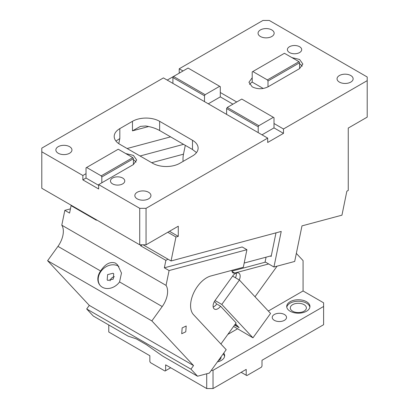 <?xml version="1.0" encoding="UTF-8"?>
<svg xmlns="http://www.w3.org/2000/svg" width="409" height="409" viewBox="0 0 409 409"><rect width="100%" height="100%" fill="white"/><g stroke="black" fill="none" stroke-linecap="round" stroke-linejoin="round"><path stroke-width="0.61" d="M179.224 73.165L179.224 68.789L262.951 20.45L269.27 20.45L367.21 76.994L367.21 117.127L348.253 128.068L348.253 190.456L346.858 191.192L341.95 215.17L301.975 225.88L294.695 261.448L273.943 267.005L265.098 261.898L266.065 257.179M273.943 267.005L281.223 231.443L171.054 260.962L143.084 244.812M367.21 80.645L283.483 128.983L283.483 133.36L267.69 142.48L267.69 138.104L146.049 208.329L146.049 244.812L178.278 226.208L178.278 236.366L175.962 236.985L167.782 232.266M171.054 260.962L175.962 236.985M275.988 232.844L271.157 256.458L270.395 256.019M179.224 68.789L183.017 70.977M232.936 104.172L220.298 96.877L220.298 92.5L236.724 101.984M283.483 133.36L274.004 127.889L274.004 123.508L283.483 128.983M299.598 68.605L299.598 62.766L298.969 61.672L284.434 53.282L252.205 71.887L252.205 77.725L248.938 82.286L252.205 86.846C257.471 89.346 262.736 89.346 268.002 86.846L299.598 68.605L302.87 64.044L299.598 59.484L291.903 57.597M289.49 52.551A7.147 4.126 180 0 1 287.394 49.637A7.147 4.126 180 0 1 291.806 45.823A7.147 4.126 180 0 1 299.598 46.718A7.147 4.126 180 0 1 301.694 49.637A7.147 4.126 180 0 1 297.277 53.446A7.147 4.126 180 0 1 289.49 52.551M260.421 36.503A8.042 4.642 180 0 1 258.064 33.221A8.042 4.642 180 0 1 263.033 28.927A8.042 4.642 180 0 1 271.796 29.934A8.042 4.642 180 0 1 274.153 33.221A8.042 4.642 180 0 1 269.188 37.51A8.042 4.642 180 0 1 260.421 36.503M339.409 82.102A8.042 4.642 180 0 1 337.052 78.819A8.042 4.642 180 0 1 342.016 74.53A8.042 4.642 180 0 1 350.779 75.537A8.042 4.642 180 0 1 353.136 78.819A8.042 4.642 180 0 1 348.171 83.109A8.042 4.642 180 0 1 339.409 82.102M274.004 127.889L262 134.817M267.69 138.104L163.426 77.909L41.79 148.135L41.79 151.785L82.863 175.497L86.023 173.672L86.023 178.048L82.863 179.873L98.661 188.994L98.661 184.617L139.73 208.329L139.73 244.812L146.049 244.812M98.661 184.617L133.416 164.551L136.683 159.991L133.416 155.43L125.721 153.544M146.049 208.329L139.73 208.329M179.858 163.273A19.213 11.094 180 0 1 152.685 163.273L119.827 144.305A19.213 11.094 180 0 1 114.203 136.463A19.213 11.094 180 0 1 119.827 128.615L132.465 121.32A19.213 11.094 180 0 1 159.638 121.32L192.496 140.292A19.213 11.094 180 0 1 198.12 148.135A19.213 11.094 180 0 1 192.496 155.977L179.858 163.273M58.221 153.242A8.042 4.642 180 0 1 55.864 149.96A8.042 4.642 180 0 1 60.829 145.67A8.042 4.642 180 0 1 69.591 146.678A8.042 4.642 180 0 1 71.948 149.96A8.042 4.642 180 0 1 66.984 154.249A8.042 4.642 180 0 1 58.221 153.242M137.204 198.846A8.042 4.642 180 0 1 134.847 195.558A8.042 4.642 180 0 1 139.812 191.269A8.042 4.642 180 0 1 148.579 192.276A8.042 4.642 180 0 1 150.936 195.558A8.042 4.642 180 0 1 145.967 199.853A8.042 4.642 180 0 1 137.204 198.846M112.562 183.886A7.147 4.126 180 0 1 110.466 180.967A7.147 4.126 180 0 1 114.883 177.153A7.147 4.126 180 0 1 122.669 178.048A7.147 4.126 180 0 1 124.765 180.967A7.147 4.126 180 0 1 120.353 184.781A7.147 4.126 180 0 1 112.562 183.886M41.79 151.785L41.79 188.263L139.73 244.812M169.479 231.284L178.278 236.366M172.905 83.38L172.905 77.541L173.539 76.447L167.22 80.098M196.499 152.598L192.496 149.5L159.638 130.532C155.722 128.329 151.064 126.816 145.67 125.992L140.471 126.366L132.465 130.86L148.641 126.524M258.212 132.628L258.212 126.795L258.841 125.701L273.376 117.306L274.004 117.674L274.004 123.508M220.298 92.5L220.298 86.662L219.664 86.299L205.134 94.689L204.5 95.783L204.5 101.621M302.205 66.232A11.171 6.447 0 0 0 299.598 63.865M263.243 88.477L252.205 82.102L252.205 77.725M252.205 82.102A11.171 6.447 0 0 0 249.597 84.474M299.598 62.766L268.002 81.008L268.002 86.846M172.905 77.541L204.5 95.783M258.212 126.795L226.617 108.554L226.617 114.387M82.863 175.497L82.863 179.873M101.821 182.792L101.821 176.954L133.416 158.712L133.416 164.551M136.023 162.179A11.171 6.447 0 0 0 133.416 159.807M101.821 176.954L101.187 175.86L86.652 167.47L86.023 167.833L86.023 173.672M119.827 128.615L119.827 138.559L115.936 141.069M205.134 94.689L173.539 76.447L188.074 68.058L219.664 86.299M226.617 108.554L227.246 107.46L241.78 99.065L273.376 117.306M220.298 96.877L208.293 103.809M298.969 61.672L267.374 79.913L268.002 81.008M267.374 79.913L252.839 71.524M258.841 125.701L227.246 107.46M98.661 185.343L86.023 178.048M101.187 175.86L132.782 157.618L118.247 149.229L86.652 167.47M132.782 157.618L133.416 158.712M304.02 304.644A8.042 4.642 180 0 1 306.377 307.926A8.042 4.642 180 0 1 301.413 312.215A8.042 4.642 180 0 1 292.65 311.208A8.042 4.642 180 0 1 290.293 307.926A8.042 4.642 180 0 1 295.257 303.636A8.042 4.642 180 0 1 304.02 304.644M262 360.278L323.611 324.705L323.611 306.469L213.033 370.309L213.033 388.55L246.203 369.399L246.203 375.232L246.837 375.6L261.371 367.21L262 366.116L262 360.278M274.321 320.329A7.147 4.126 0 0 0 282.113 321.223A7.147 4.126 0 0 0 286.525 317.41A7.147 4.126 0 0 0 284.434 314.49A7.147 4.126 0 0 0 276.642 313.596A7.147 4.126 0 0 0 272.23 317.41A7.147 4.126 0 0 0 274.321 320.329M306.551 301.724A11.616 6.708 0 0 0 294.899 300.058A11.616 6.708 0 0 0 287.236 304.485A11.616 6.708 0 0 0 286.719 306.469A11.616 6.708 0 0 0 290.119 311.208A11.616 6.708 0 0 0 302.778 312.665A11.616 6.708 0 0 0 309.95 306.469A11.616 6.708 0 0 0 306.551 301.724M309.884 307.195A11.616 6.708 0 0 0 306.551 303.181A11.616 6.708 0 0 0 294.48 301.597A11.616 6.708 0 0 0 286.786 307.195M206.714 373.775L206.714 388.55L165.64 364.838L165.64 370.677L165.006 371.04L150.476 362.65L149.842 361.556L149.842 355.718L108.768 332.006L108.768 324.971M206.714 388.55L213.033 388.55M211.218 370.477L213.033 370.309M165.64 370.677L170.696 367.757M246.203 375.232L241.152 372.318M217.378 361.934A11.616 6.708 0 0 0 224.648 355.718A11.616 6.708 0 0 0 223.743 353.12M224.577 356.449A11.616 6.708 0 0 0 223.171 353.908M237.118 325.528L236.612 326.234L234.587 325.063L239.137 327.696L235.502 323.795M236.612 326.234L234.991 324.501M221.054 356.847A8.042 4.642 180 0 1 221.075 357.175A8.042 4.642 180 0 1 218.273 360.697M268.319 311.029L303.074 290.963L303.074 260.615L296.341 253.401M237.435 328.862L227.859 334.388M323.611 306.469L323.611 302.818L303.074 290.963M185.297 145.343L183.488 154.178A21.002 14.847 75 0 0 183.094 161.407M183.559 144.341L140.072 155.993M170.604 136.862L127.117 148.513M197.552 376.229L209.342 373.074L226.208 349.7L193.503 314.649A22.786 13.154 -60 0 1 197.46 286.448A22.786 13.154 -60 0 1 210.87 275.973L243.314 267.281L246.908 249.7L169.091 270.553L166.054 285.385L61.795 225.19A17.873 10.317 -60 0 1 57.955 246.366L47.602 260.712L89.285 305.38L86.698 308.969L93.293 316.039L128.109 336.137L136.309 338.867L146.417 344.7L162.736 356.132L197.552 376.229L190.957 369.163L86.698 308.969M169.091 270.553L164.352 267.813L165.875 260.364L140.599 245.773L140.798 244.812M70.435 208.856L64.832 210.359L69.571 213.094L71.094 205.645L96.371 220.236L96.452 219.822M64.832 210.359L61.795 225.19M142.271 244.812L140.599 245.773M166.054 285.385A17.873 10.317 -60 0 1 162.215 306.556L119.566 281.934L121.483 273.038L117.603 264.868L115.394 263.069C110.19 261.325 105.261 263.963 100.609 270.988L57.955 246.366M71.493 205.415L71.094 205.645M168.104 259.255L167.537 259.408L167.946 259.168M167.537 259.408L165.875 260.364M246.908 249.7L242.174 246.964L164.352 267.813M244.178 263.043L271.295 255.778M162.215 306.556L151.867 320.907L193.544 365.574L190.957 369.163M185.773 331.806L186.197 325.993L182.148 327.921L181.729 333.734L185.773 331.806M119.566 281.934A13.405 10.777 137 0 1 102.322 287.22A13.405 10.777 137 0 1 100.287 285.605A13.405 10.777 137 0 1 100.609 270.988M151.867 320.907L47.602 260.712M118.937 266.556A13.405 10.777 -43 0 0 118.211 266.09A13.405 10.777 -43 0 0 102.081 270.001A13.405 10.777 -43 0 0 100.471 285.799M193.544 365.574L89.285 305.38M239.25 279.95A6.702 3.87 120 0 0 238.784 273.105A6.702 3.87 120 0 0 232.716 275.993L215.119 300.385A6.702 3.87 120 0 0 214.485 309.102A6.702 3.87 120 0 0 220.553 306.213L236.136 322.916L220.906 344.02M107.858 280.436L113.273 279.091L113.717 273.8L113.037 273.263L107.623 274.608L107.184 279.899L107.858 280.436M277.087 266.162L255.006 296.765M231.908 270.339A5.363 3.093 120 0 0 233.018 272.89A5.363 3.093 120 0 0 234.715 273.043L268.652 263.948M265.492 262.123L231.954 271.111M213.176 306.99A6.702 3.87 120 0 0 216.76 304.025L214.408 301.499M217.394 304.388L220.553 306.213M233.595 326.438L252.966 337.829L270.564 313.437L239.398 280.032L232.624 276.121M215.027 300.513L221.796 304.424L252.966 337.829M114.459 276.74A4.468 3.594 -43 0 0 110.062 280.845M235.461 277.757A6.702 3.87 120 0 0 236.3 273.028M239.398 280.032L221.796 304.424M132.465 130.86L132.465 121.32M119.827 138.559L118.784 143.651M192.496 149.5L192.496 140.292M159.638 130.532L159.638 121.32M151.688 162.7L183.488 154.178M232.036 271.494L234.715 273.043"/></g></svg>
